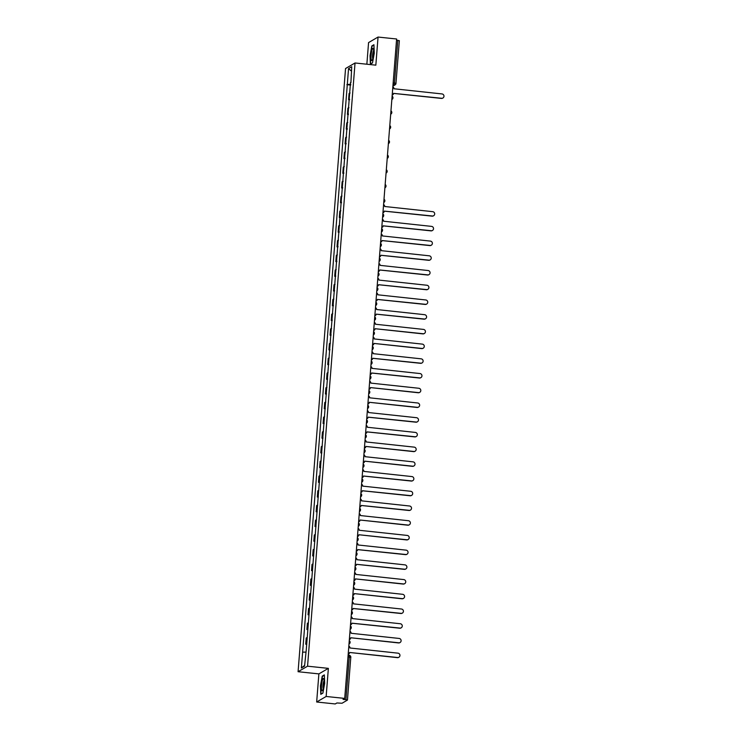 <?xml version="1.0" encoding="UTF-8"?>
<svg xmlns="http://www.w3.org/2000/svg" width="741" height="741" viewBox="0 0 741 741"><rect width="100%" height="100%" fill="white"/><g stroke="black" fill="none" stroke-linecap="round" stroke-linejoin="round"><path stroke-width="1.11" d="M316.666 702.005L326.151 696.475L344.713 698.411L396.611 38.995L378.049 37.05L375.835 65.162L355.032 62.985L345.547 68.524L298.077 671.717L318.88 673.893L316.666 702.005L335.228 703.95L336.914 702.968L342.046 703.246L347.455 700.069L345.927 699.699L349.289 656.961L349.113 655.285L348.122 655.201L349.113 655.285A1.908 1.908 0 0 1 350.817 657.332L347.992 656.822M378.049 37.05L368.564 42.589L366.86 64.226M326.151 696.475L328.365 668.363L307.561 666.187L355.032 62.985M344.713 698.411L343.037 699.393L345.927 699.699M396.528 40.134L399.316 40.69M350.095 93.005A4.39 0.584 -175.5 0 0 349.659 93.134L349.076 93.477L348.594 99.702L349.168 99.359A4.39 0.584 4.5 0 1 349.604 99.229M349.557 99.803L348.594 99.702M348.937 107.723A4.39 0.584 -175.5 0 0 348.502 107.853L347.918 108.186L347.436 114.42L348.011 114.077A4.39 0.584 4.5 0 1 348.446 113.947M348.4 114.522L347.436 114.42M347.779 122.441A4.39 0.584 -175.5 0 0 347.344 122.571L346.76 122.904L346.269 129.129L346.853 128.795A4.39 0.584 4.5 0 1 347.288 128.665M347.242 129.23L346.269 129.129M346.621 137.159A4.39 0.584 -175.5 0 0 346.186 137.289L345.602 137.622L345.111 143.847L345.695 143.513A4.39 0.584 4.5 0 1 346.13 143.384M346.084 143.949L345.111 143.847M345.463 151.877A4.39 0.584 -175.5 0 0 345.028 151.998L344.445 152.34L343.954 158.565L344.537 158.231A4.39 0.584 4.5 0 1 344.973 158.102M344.926 158.667L343.954 158.565M344.306 166.595A4.39 0.584 -175.5 0 0 343.87 166.716L343.287 167.058L342.796 173.283L343.379 172.949A4.39 0.584 4.5 0 1 343.815 172.82M343.768 173.385L342.796 173.283M343.148 181.304A4.39 0.584 -175.5 0 0 342.713 181.434L342.129 181.777L341.638 188.001L342.222 187.658A4.39 0.584 4.5 0 1 342.657 187.538M342.611 188.103L341.638 188.001M341.981 196.022A4.39 0.584 -175.5 0 0 341.555 196.152L340.971 196.485L340.48 202.719L341.064 202.376A4.39 0.584 4.5 0 1 341.499 202.247M341.453 202.821L340.48 202.719M340.823 210.74A4.39 0.584 -175.5 0 0 340.397 210.87L339.813 211.204L339.322 217.437L339.906 217.094A4.39 0.584 4.5 0 1 340.341 216.965M340.295 217.53L339.322 217.437M339.665 225.459A4.39 0.584 -175.5 0 0 339.239 225.588L338.656 225.922L338.165 232.146L338.748 231.813A4.39 0.584 4.5 0 1 339.174 231.683M339.137 232.248L338.165 232.146M338.507 240.177A4.39 0.584 -175.5 0 0 338.072 240.306L337.498 240.64L337.007 246.864L337.59 246.531A4.39 0.584 4.5 0 1 338.016 246.401M337.979 246.966L337.007 246.864M337.35 254.895A4.39 0.584 -175.5 0 0 336.914 255.015L336.34 255.358L335.849 261.582L336.433 261.249A4.39 0.584 4.5 0 1 336.859 261.119M336.822 261.684L335.849 261.582M336.192 269.604A4.39 0.584 -175.5 0 0 335.756 269.733L335.182 270.076L334.691 276.3L335.265 275.958A4.39 0.584 4.5 0 1 335.701 275.837M335.664 276.402L334.691 276.3M335.034 284.322A4.39 0.584 -175.5 0 0 334.599 284.451L334.024 284.794L333.533 291.018L334.108 290.676A4.39 0.584 4.5 0 1 334.543 290.555M334.497 291.12L333.533 291.018M333.876 299.04A4.39 0.584 -175.5 0 0 333.441 299.169L332.866 299.503L332.376 305.737L332.95 305.394A4.39 0.584 4.5 0 1 333.385 305.264M333.339 305.838L332.376 305.737M332.718 313.758A4.39 0.584 -175.5 0 0 332.283 313.888L331.709 314.221L331.218 320.445L331.792 320.112A4.39 0.584 4.5 0 1 332.227 319.982M332.181 320.547L331.218 320.445M331.56 328.476A4.39 0.584 -175.5 0 0 331.125 328.606L330.551 328.939L330.06 335.164L330.634 334.83A4.39 0.584 4.5 0 1 331.07 334.7M331.023 335.265L330.06 335.164M330.403 343.194A4.39 0.584 -175.5 0 0 329.967 343.324L329.393 343.657L328.902 349.882L329.476 349.548A4.39 0.584 4.5 0 1 329.912 349.419M329.865 349.984L328.902 349.882M329.245 357.912A4.39 0.584 -175.5 0 0 328.809 358.033L328.235 358.375L327.744 364.6L328.319 364.266A4.39 0.584 4.5 0 1 328.754 364.137M328.708 364.702L327.744 364.6M328.087 372.621A4.39 0.584 -175.5 0 0 327.652 372.751L327.077 373.094L326.586 379.318L327.161 378.975A4.39 0.584 4.5 0 1 327.596 378.855M327.55 379.42L326.586 379.318M326.929 387.339A4.39 0.584 -175.5 0 0 326.494 387.469L325.92 387.812L325.429 394.036L326.003 393.693A4.39 0.584 4.5 0 1 326.438 393.564M326.392 394.138L325.429 394.036M325.771 402.057A4.39 0.584 -175.5 0 0 325.336 402.187L324.762 402.52L324.271 408.754L324.845 408.411A4.39 0.584 4.5 0 1 325.28 408.282M325.234 408.856L324.271 408.754M324.614 416.775A4.39 0.584 -175.5 0 0 324.178 416.905L323.595 417.239L323.113 423.463L323.687 423.13A4.39 0.584 4.5 0 1 324.123 423M324.076 423.565L323.113 423.463M323.456 431.494A4.39 0.584 -175.5 0 0 323.02 431.623L322.437 431.957L321.955 438.181L322.53 437.848A4.39 0.584 4.5 0 1 322.965 437.718M322.919 438.283L321.955 438.181M322.298 446.212A4.39 0.584 -175.5 0 0 321.863 446.332L321.279 446.675L320.788 452.899L321.372 452.566A4.39 0.584 4.5 0 1 321.807 452.436M321.761 453.001L320.788 452.899M321.14 460.93A4.39 0.584 -175.5 0 0 320.705 461.05L320.121 461.393L319.63 467.617L320.214 467.284A4.39 0.584 4.5 0 1 320.649 467.154M320.603 467.719L319.63 467.617M319.982 475.639A4.39 0.584 -175.5 0 0 319.547 475.768L318.963 476.111L318.473 482.335L319.056 481.993A4.39 0.584 4.5 0 1 319.491 481.872M319.445 482.437L318.473 482.335M318.825 490.357A4.39 0.584 -175.5 0 0 318.389 490.486L317.806 490.82L317.315 497.054L317.898 496.711A4.39 0.584 4.5 0 1 318.334 496.581M318.287 497.155L317.315 497.054M317.667 505.075A4.39 0.584 -175.5 0 0 317.231 505.205L316.648 505.538L316.157 511.772L316.74 511.429A4.39 0.584 4.5 0 1 317.176 511.299M317.129 511.864L316.157 511.772M316.5 519.793A4.39 0.584 -175.5 0 0 316.074 519.923L315.49 520.256L314.999 526.481L315.583 526.147A4.39 0.584 4.5 0 1 316.018 526.017M315.972 526.582L314.999 526.481M315.342 534.511A4.39 0.584 -175.5 0 0 314.916 534.641L314.332 534.974L313.841 541.199L314.425 540.865A4.39 0.584 4.5 0 1 314.86 540.735M314.814 541.3L313.841 541.199M314.184 549.229A4.39 0.584 -175.5 0 0 313.758 549.35L313.174 549.692L312.683 555.917L313.267 555.583A4.39 0.584 4.5 0 1 313.693 555.454M313.656 556.019L312.683 555.917M313.026 563.938A4.39 0.584 -175.5 0 0 312.591 564.068L312.017 564.41L311.526 570.635L312.109 570.292A4.39 0.584 4.5 0 1 312.535 570.172M312.498 570.737L311.526 570.635M311.868 578.656A4.39 0.584 -175.5 0 0 311.433 578.786L310.859 579.129L310.368 585.353L310.951 585.01A4.39 0.584 4.5 0 1 311.377 584.89M311.34 585.455L310.368 585.353M310.711 593.374A4.39 0.584 -175.5 0 0 310.275 593.504L309.701 593.837L309.21 600.071L309.794 599.728A4.39 0.584 4.5 0 1 310.22 599.599M310.183 600.173L309.21 600.071M309.553 608.092A4.39 0.584 -175.5 0 0 309.117 608.222L308.543 608.556L308.052 614.78L308.627 614.446A4.39 0.584 4.5 0 1 309.062 614.317M309.016 614.882L308.052 614.78M308.395 622.811A4.39 0.584 -175.5 0 0 307.96 622.94L307.385 623.274L306.894 629.498L307.469 629.165A4.39 0.584 4.5 0 1 307.904 629.035M307.858 629.6L306.894 629.498M307.237 637.529A4.39 0.584 -175.5 0 0 306.802 637.649L306.228 637.992L305.737 644.216L306.311 643.883A4.39 0.584 4.5 0 1 306.746 643.753M306.7 644.318L305.737 644.216M350.771 84.381L347.307 84.418L348.548 68.57L351.734 66.709L350.91 82.677M304.616 665.399L301.374 667.993L304.56 666.131L306.255 650.024L350.493 82.557M301.374 667.993L302.624 652.145L305.663 652.108M347.307 84.418L302.624 652.145M298.077 671.717L307.561 666.187M372.501 62.929L374.27 53.204L373.927 44.719L371.815 45.951L370.046 55.677L370.38 64.161L372.501 62.929M318.88 673.893L328.365 668.363M322.9 693.104L324.678 683.387L324.336 674.894L322.224 676.135L320.445 685.851L320.788 694.336L322.9 693.104M350.715 85.085L346.853 84.678M348.548 68.57L351.391 71.09M372.399 46.016L371.815 45.951M322.798 676.19L322.224 676.135M392.202 95.033A1.908 1.862 59.7 0 0 393.591 93.385L441.645 98.275A2.195 2.14 59.7 0 0 443.915 95.654A2.195 2.14 59.7 0 0 441.988 93.931L393.953 88.763A1.908 1.862 59.7 0 0 392.85 86.854M442.794 98.062A2.195 2.14 -120.3 0 1 441.395 98.414L393.591 93.412M372.149 49.508A6.206 1.158 -84 0 0 371.019 57.307A6.206 1.158 -84 0 0 372.112 60.327A6.206 1.158 -84 0 0 372.538 59.41A6.206 1.158 -84 0 0 373.584 53.584A6.206 1.158 -84 0 0 373.334 48.674A6.206 1.158 -84 0 0 372.149 49.508M373.64 50.508A4.251 0.797 -84 0 0 373.307 51.185A4.251 0.797 -84 0 0 372.584 55.26A4.251 0.797 -84 0 0 372.797 58.595M372.528 62.772L370.62 63.874L370.296 55.658L372.01 46.238L373.946 45.108M322.548 679.682A6.206 1.158 -84 0 0 321.427 687.481A6.206 1.158 -84 0 0 322.52 690.501A6.206 1.158 -84 0 0 322.946 689.584A6.206 1.158 -84 0 0 323.993 683.758A6.206 1.158 -84 0 0 323.743 678.849A6.206 1.158 -84 0 0 322.548 679.682M324.039 680.683A4.251 0.797 -84 0 0 323.715 681.359A4.251 0.797 -84 0 0 322.993 685.434A4.251 0.797 -84 0 0 323.196 688.769M322.928 692.946L321.029 694.058L320.696 685.833L322.418 676.413L324.345 675.283M382.94 212.769A1.908 1.862 59.7 0 0 384.329 211.12L432.383 216.001A2.195 2.14 59.7 0 0 434.643 213.389A2.195 2.14 59.7 0 0 432.725 211.667L384.69 206.498A1.908 1.862 59.7 0 0 383.579 204.59M433.531 215.798A2.195 2.14 -120.3 0 1 432.133 216.15L384.32 211.148M381.782 227.487A1.908 1.862 59.7 0 0 383.171 225.838L431.225 230.72A2.195 2.14 59.7 0 0 433.485 228.108A2.195 2.14 59.7 0 0 431.568 226.385L383.532 221.216A1.908 1.862 59.7 0 0 382.421 219.299M432.374 230.516A2.195 2.14 -120.3 0 1 430.975 230.868L383.162 225.866M380.624 242.205A1.908 1.862 59.7 0 0 382.013 240.556L430.067 245.438A2.195 2.14 59.7 0 0 432.327 242.816A2.195 2.14 59.7 0 0 430.41 241.103L382.375 235.934A1.908 1.862 59.7 0 0 381.263 234.017M431.216 245.234A2.195 2.14 -120.3 0 1 429.817 245.586L382.004 240.584M379.466 256.923A1.908 1.862 59.7 0 0 380.855 255.265L428.909 260.156A2.195 2.14 59.7 0 0 431.169 257.535A2.195 2.14 59.7 0 0 429.243 255.812L381.217 250.643A1.908 1.862 59.7 0 0 380.105 248.735M430.058 259.952A2.195 2.14 -120.3 0 1 428.659 260.295L380.846 255.293M378.308 271.632A1.908 1.862 59.7 0 0 379.698 269.983L427.752 274.874A2.195 2.14 59.7 0 0 430.012 272.253A2.195 2.14 59.7 0 0 428.085 270.53L380.059 265.361A1.908 1.862 59.7 0 0 378.947 263.453M428.9 274.67A2.195 2.14 -120.3 0 1 427.501 275.013L379.688 270.011M377.15 286.35A1.908 1.862 59.7 0 0 378.54 284.701L426.594 289.592A2.195 2.14 59.7 0 0 428.854 286.971A2.195 2.14 59.7 0 0 426.927 285.248L378.901 280.079A1.908 1.862 59.7 0 0 377.79 278.171M427.742 289.379A2.195 2.14 -120.3 0 1 426.344 289.731L378.531 284.729M375.993 301.068A1.908 1.862 59.7 0 0 377.373 299.42L425.427 304.301A2.195 2.14 59.7 0 0 427.696 301.689A2.195 2.14 59.7 0 0 425.769 299.966L377.743 294.798A1.908 1.862 59.7 0 0 376.632 292.89M426.584 304.097A2.195 2.14 -120.3 0 1 425.186 304.449L377.373 299.447M374.826 315.786A1.908 1.862 59.7 0 0 376.215 314.138L424.269 319.019A2.195 2.14 59.7 0 0 426.538 316.407A2.195 2.14 59.7 0 0 424.612 314.684L376.585 309.516A1.908 1.862 59.7 0 0 375.474 307.598M425.427 318.815A2.195 2.14 -120.3 0 1 424.028 319.167L376.215 314.165M424.269 333.533A2.195 2.14 -120.3 0 1 422.87 333.885L375.076 328.708L423.111 333.737A2.195 2.14 59.7 0 0 425.38 331.125A2.195 2.14 59.7 0 0 423.454 329.402L375.428 324.234A1.908 1.862 59.7 0 0 374.316 322.316M373.668 330.505A1.908 1.862 59.7 0 0 375.057 328.856M423.111 348.251A2.195 2.14 -120.3 0 1 421.712 348.594L373.918 343.426L421.953 348.455A2.195 2.14 59.7 0 0 424.223 345.834A2.195 2.14 59.7 0 0 422.296 344.111L374.27 338.952A1.908 1.862 59.7 0 0 373.158 337.035M372.51 345.223A1.908 1.862 59.7 0 0 373.899 343.574M371.352 359.941A1.908 1.862 59.7 0 0 372.742 358.283L420.795 363.173A2.195 2.14 59.7 0 0 423.065 360.552A2.195 2.14 59.7 0 0 421.138 358.829L373.112 353.661A1.908 1.862 59.7 0 0 372.001 351.753M421.953 362.97A2.195 2.14 -120.3 0 1 420.555 363.312L372.742 358.311M370.194 374.65A1.908 1.862 59.7 0 0 371.584 373.001L419.638 377.891A2.195 2.14 59.7 0 0 421.907 375.27A2.195 2.14 59.7 0 0 419.98 373.547L371.954 368.379A1.908 1.862 59.7 0 0 370.843 366.471M420.795 377.678A2.195 2.14 -120.3 0 1 419.397 378.03L371.584 373.029M419.638 392.397A2.195 2.14 -120.3 0 1 418.239 392.749L370.435 387.58L418.48 392.61A2.195 2.14 59.7 0 0 420.749 389.988A2.195 2.14 59.7 0 0 418.822 388.265L370.787 383.097A1.908 1.862 59.7 0 0 369.685 381.189M369.037 389.368A1.908 1.862 59.7 0 0 370.426 387.719M418.48 407.115A2.195 2.14 -120.3 0 1 417.081 407.467L369.277 402.298L417.322 407.318A2.195 2.14 59.7 0 0 419.591 404.706A2.195 2.14 59.7 0 0 417.665 402.984L369.629 397.815A1.908 1.862 59.7 0 0 368.527 395.907M367.879 404.086A1.908 1.862 59.7 0 0 369.268 402.437M366.721 418.804A1.908 1.862 59.7 0 0 368.11 417.155L416.164 422.037A2.195 2.14 59.7 0 0 418.433 419.425A2.195 2.14 59.7 0 0 416.507 417.702L368.472 412.533A1.908 1.862 59.7 0 0 367.369 410.616M417.313 421.833A2.195 2.14 -120.3 0 1 415.914 422.185L368.11 417.183M365.563 433.522A1.908 1.862 59.7 0 0 366.952 431.873L415.006 436.755A2.195 2.14 59.7 0 0 417.276 434.133A2.195 2.14 59.7 0 0 415.349 432.42L367.314 427.251A1.908 1.862 59.7 0 0 366.211 425.334M416.155 436.551A2.195 2.14 -120.3 0 1 414.756 436.903L366.952 431.901M414.997 451.269A2.195 2.14 -120.3 0 1 413.598 451.612L365.804 446.443L413.849 451.473A2.195 2.14 59.7 0 0 416.118 448.851A2.195 2.14 59.7 0 0 414.191 447.129L366.156 441.96A1.908 1.862 59.7 0 0 365.054 440.052M364.405 448.24A1.908 1.862 59.7 0 0 365.795 446.591M413.839 465.987A2.195 2.14 -120.3 0 1 412.441 466.33L364.646 461.161L412.691 466.191A2.195 2.14 59.7 0 0 414.96 463.57A2.195 2.14 59.7 0 0 413.033 461.847L364.998 456.678A1.908 1.862 59.7 0 0 363.896 454.77M363.247 462.949A1.908 1.862 59.7 0 0 364.637 461.3M362.09 477.667A1.908 1.862 59.7 0 0 363.479 476.018L411.533 480.909A2.195 2.14 59.7 0 0 413.802 478.288A2.195 2.14 59.7 0 0 411.876 476.565L363.84 471.396A1.908 1.862 59.7 0 0 362.738 469.488M412.681 480.696A2.195 2.14 -120.3 0 1 411.283 481.048L363.479 476.046M360.932 492.385A1.908 1.862 59.7 0 0 362.321 490.737L410.375 495.618A2.195 2.14 59.7 0 0 412.644 493.006A2.195 2.14 59.7 0 0 410.718 491.283L362.682 486.115A1.908 1.862 59.7 0 0 361.571 484.206M411.524 495.414A2.195 2.14 -120.3 0 1 410.125 495.766L362.321 490.764M359.774 507.103A1.908 1.862 59.7 0 0 361.163 505.455L409.217 510.336A2.195 2.14 59.7 0 0 411.477 507.724A2.195 2.14 59.7 0 0 409.56 506.001L361.525 500.833A1.908 1.862 59.7 0 0 360.413 498.925M410.366 510.132A2.195 2.14 -120.3 0 1 408.967 510.484L361.163 505.482M409.208 524.85A2.195 2.14 -120.3 0 1 407.809 525.202L360.015 520.025L408.059 525.054A2.195 2.14 59.7 0 0 410.319 522.442A2.195 2.14 59.7 0 0 408.402 520.719L360.367 515.551A1.908 1.862 59.7 0 0 359.255 513.633M358.616 521.821A1.908 1.862 59.7 0 0 360.006 520.173M408.05 539.568A2.195 2.14 -120.3 0 1 406.652 539.92L358.857 534.743L406.902 539.772A2.195 2.14 59.7 0 0 409.162 537.151A2.195 2.14 59.7 0 0 407.244 535.428L359.209 530.269A1.908 1.862 59.7 0 0 358.098 528.352M357.458 536.54A1.908 1.862 59.7 0 0 358.848 534.891M356.301 551.258A1.908 1.862 59.7 0 0 357.69 549.6L405.744 554.49A2.195 2.14 59.7 0 0 408.004 551.869A2.195 2.14 59.7 0 0 406.087 550.146L358.051 544.978A1.908 1.862 59.7 0 0 356.94 543.07M406.892 554.287A2.195 2.14 -120.3 0 1 405.494 554.629L357.681 549.627M355.143 565.967A1.908 1.862 59.7 0 0 356.532 564.318L404.586 569.208A2.195 2.14 59.7 0 0 406.846 566.587A2.195 2.14 59.7 0 0 404.929 564.864L356.893 559.696A1.908 1.862 59.7 0 0 355.782 557.788M405.735 569.005A2.195 2.14 -120.3 0 1 404.336 569.347L356.523 564.346M404.577 583.713A2.195 2.14 -120.3 0 1 403.178 584.065L355.384 578.897L403.428 583.927A2.195 2.14 59.7 0 0 405.688 581.305A2.195 2.14 59.7 0 0 403.762 579.582L355.736 574.414A1.908 1.862 59.7 0 0 354.624 572.506M353.985 580.685A1.908 1.862 59.7 0 0 355.374 579.036M403.419 598.432A2.195 2.14 -120.3 0 1 402.02 598.784L354.226 593.615L402.27 598.635A2.195 2.14 59.7 0 0 404.53 596.023A2.195 2.14 59.7 0 0 402.604 594.301L354.578 589.132A1.908 1.862 59.7 0 0 353.466 587.224M352.827 595.403A1.908 1.862 59.7 0 0 354.217 593.754M351.669 610.121A1.908 1.862 59.7 0 0 353.059 608.472L401.113 613.353A2.195 2.14 59.7 0 0 403.373 610.741A2.195 2.14 59.7 0 0 401.446 609.019L353.42 603.85A1.908 1.862 59.7 0 0 352.308 601.933M402.261 613.15A2.195 2.14 -120.3 0 1 400.862 613.502L353.049 608.5M350.512 624.839A1.908 1.862 59.7 0 0 351.892 623.19L399.945 628.072A2.195 2.14 59.7 0 0 402.215 625.45A2.195 2.14 59.7 0 0 400.288 623.737L352.262 618.568A1.908 1.862 59.7 0 0 351.151 616.651M401.103 627.868A2.195 2.14 -120.3 0 1 399.705 628.22L351.892 623.218M399.945 642.586A2.195 2.14 -120.3 0 1 398.547 642.929L350.752 637.76L398.788 642.79A2.195 2.14 59.7 0 0 401.057 640.168A2.195 2.14 59.7 0 0 399.13 638.446L351.104 633.277A1.908 1.862 59.7 0 0 349.993 631.369M349.354 639.557A1.908 1.862 59.7 0 0 350.734 637.908M398.788 657.304A2.195 2.14 -120.3 0 1 397.389 657.647L349.595 652.478L397.63 657.508A2.195 2.14 59.7 0 0 399.899 654.887A2.195 2.14 59.7 0 0 397.973 653.164L349.947 647.995A1.908 1.862 59.7 0 0 348.835 646.087M348.187 654.275A1.908 1.862 59.7 0 0 349.576 652.617M392.934 85.697L393.934 85.122L394.462 83.011L397.824 40.273M392.989 85.02L393.934 85.122A1.908 1.862 -120.3 0 0 395.046 84.882A1.908 1.908 0 0 0 395.99 83.381L393.165 82.872M307.469 629.165L307.96 622.94M308.627 614.446L309.117 608.222M309.794 599.728L310.275 593.504M310.951 585.01L311.433 578.786M312.109 570.292L312.591 564.068M313.267 555.583L313.758 549.35M314.425 540.865L314.916 534.641M315.583 526.147L316.074 519.923M316.74 511.429L317.231 505.205M317.898 496.711L318.389 490.486M319.056 481.993L319.547 475.768M320.214 467.284L320.705 461.05M321.372 452.566L321.863 446.332M322.53 437.848L323.02 431.623M323.687 423.13L324.178 416.905M324.845 408.411L325.336 402.187M326.003 393.693L326.494 387.469M327.161 378.975L327.652 372.751M328.319 364.266L328.809 358.033M329.476 349.548L329.967 343.324M330.634 334.83L331.125 328.606M331.792 320.112L332.283 313.888M332.95 305.394L333.441 299.169M334.108 290.676L334.599 284.451M335.265 275.958L335.756 269.733M336.433 261.249L336.914 255.015M337.59 246.531L338.072 240.306M338.748 231.813L339.239 225.588M339.906 217.094L340.397 210.87M341.064 202.376L341.555 196.152M342.222 187.658L342.713 181.434M343.379 172.949L343.87 166.716M344.537 158.231L345.028 151.998M345.695 143.513L346.186 137.289M346.853 128.795L347.344 122.571M348.011 114.077L348.502 107.853M349.168 99.359L349.659 93.134M306.311 643.883L306.802 637.649M392.119 96.163A1.908 1.908 0 0 1 392.026 99.405L391.85 99.498A1.908 1.862 59.7 0 0 392.925 97.951M390.961 110.881A1.908 1.908 0 0 1 390.868 114.123L390.692 114.216A1.908 1.862 59.7 0 0 391.767 112.669M389.803 125.59A1.908 1.908 0 0 1 389.71 128.832L389.534 128.934A1.908 1.862 59.7 0 0 390.609 127.378M388.636 140.308A1.908 1.908 0 0 1 388.553 143.55L388.377 143.652A1.908 1.862 59.7 0 0 389.451 142.096M387.219 158.361A1.908 1.862 59.7 0 0 388.293 156.814M386.32 169.745A1.908 1.908 0 0 1 386.228 172.986L386.061 173.088A1.908 1.862 59.7 0 0 387.135 171.532M385.163 184.463A1.908 1.908 0 0 1 385.07 187.705L384.903 187.806A1.908 1.862 59.7 0 0 385.978 186.25M384.005 199.181A1.908 1.908 0 0 1 383.912 202.423L383.745 202.515A1.908 1.862 59.7 0 0 384.82 200.968M382.588 217.224A1.908 1.862 59.7 0 0 383.662 215.677M381.689 228.608A1.908 1.908 0 0 1 381.596 231.85L381.43 231.952A1.908 1.862 59.7 0 0 382.504 230.395M380.531 243.326A1.908 1.908 0 0 1 380.439 246.568L380.272 246.67A1.908 1.862 59.7 0 0 381.346 245.114M379.373 258.044A1.908 1.908 0 0 1 379.281 261.286L379.114 261.388A1.908 1.862 59.7 0 0 380.189 259.832M377.956 276.087A1.908 1.862 59.7 0 0 379.031 274.55M377.058 287.48A1.908 1.908 0 0 1 376.965 290.722L376.798 290.815A1.908 1.862 59.7 0 0 377.873 289.268M375.9 302.198A1.908 1.908 0 0 1 375.807 305.44L375.641 305.533A1.908 1.862 59.7 0 0 376.715 303.986M374.742 316.907A1.908 1.908 0 0 1 374.65 320.149L374.483 320.251A1.908 1.862 59.7 0 0 375.557 318.695M373.584 331.625A1.908 1.908 0 0 1 373.492 334.867L373.325 334.969A1.908 1.862 59.7 0 0 374.39 333.413M372.167 349.678A1.908 1.862 59.7 0 0 373.232 348.131M371.269 361.062A1.908 1.908 0 0 1 371.176 364.303L371 364.405A1.908 1.862 59.7 0 0 372.075 362.849M370.111 375.78A1.908 1.908 0 0 1 370.018 379.022L369.842 379.123A1.908 1.862 59.7 0 0 370.917 377.567M368.953 390.498A1.908 1.908 0 0 1 368.861 393.74L368.685 393.832A1.908 1.862 59.7 0 0 369.759 392.285M367.527 408.541A1.908 1.862 59.7 0 0 368.601 406.994M366.638 419.925A1.908 1.908 0 0 1 366.545 423.167L366.369 423.268A1.908 1.862 59.7 0 0 367.443 421.712M365.48 434.643A1.908 1.908 0 0 1 365.387 437.885L365.211 437.987A1.908 1.862 59.7 0 0 366.286 436.43M364.322 449.361A1.908 1.908 0 0 1 364.229 452.603L364.053 452.705A1.908 1.862 59.7 0 0 365.128 451.149M362.895 467.404A1.908 1.862 59.7 0 0 363.97 465.867M361.997 478.797A1.908 1.908 0 0 1 361.914 482.039L361.738 482.132A1.908 1.862 59.7 0 0 362.812 480.585M360.839 493.515A1.908 1.908 0 0 1 360.747 496.757L360.58 496.85A1.908 1.862 59.7 0 0 361.654 495.303M359.681 508.224A1.908 1.908 0 0 1 359.589 511.466L359.422 511.568A1.908 1.862 59.7 0 0 360.496 510.012M358.524 522.942A1.908 1.908 0 0 1 358.431 526.184L358.264 526.286A1.908 1.862 59.7 0 0 359.339 524.73M357.106 540.995A1.908 1.862 59.7 0 0 358.181 539.448M356.208 552.378A1.908 1.908 0 0 1 356.115 555.62L355.949 555.722A1.908 1.862 59.7 0 0 357.023 554.166M355.05 567.097A1.908 1.908 0 0 1 354.958 570.338L354.791 570.44A1.908 1.862 59.7 0 0 355.865 568.884M353.892 581.815A1.908 1.908 0 0 1 353.8 585.057L353.633 585.149A1.908 1.862 59.7 0 0 354.707 583.602M352.475 599.858A1.908 1.862 59.7 0 0 353.55 598.32M351.577 611.242A1.908 1.908 0 0 1 351.484 614.484L351.317 614.585A1.908 1.862 59.7 0 0 352.392 613.029M350.419 625.96A1.908 1.908 0 0 1 350.326 629.202L350.16 629.304A1.908 1.862 59.7 0 0 351.234 627.747M349.261 640.678A1.908 1.908 0 0 1 349.168 643.92L349.002 644.022A1.908 1.862 59.7 0 0 350.076 642.466M350.78 657.378L347.455 700.069M392.906 86.132L395.046 84.882A1.908 1.862 -120.3 0 0 395.953 83.427L399.353 40.644M387.219 158.37L387.386 158.268A1.908 1.908 0 0 0 387.478 155.026M382.588 217.233L382.754 217.132A1.908 1.908 0 0 0 382.847 213.89M377.956 276.106L378.123 276.004A1.908 1.908 0 0 0 378.216 272.762M372.158 349.687L372.334 349.585A1.908 1.908 0 0 0 372.427 346.343M367.527 408.55L367.703 408.448A1.908 1.908 0 0 0 367.795 405.216M362.895 467.423L363.071 467.321A1.908 1.908 0 0 0 363.155 464.079M357.106 541.004L357.273 540.902A1.908 1.908 0 0 0 357.366 537.66M352.475 599.867L352.642 599.775A1.908 1.908 0 0 0 352.735 596.533"/></g></svg>

